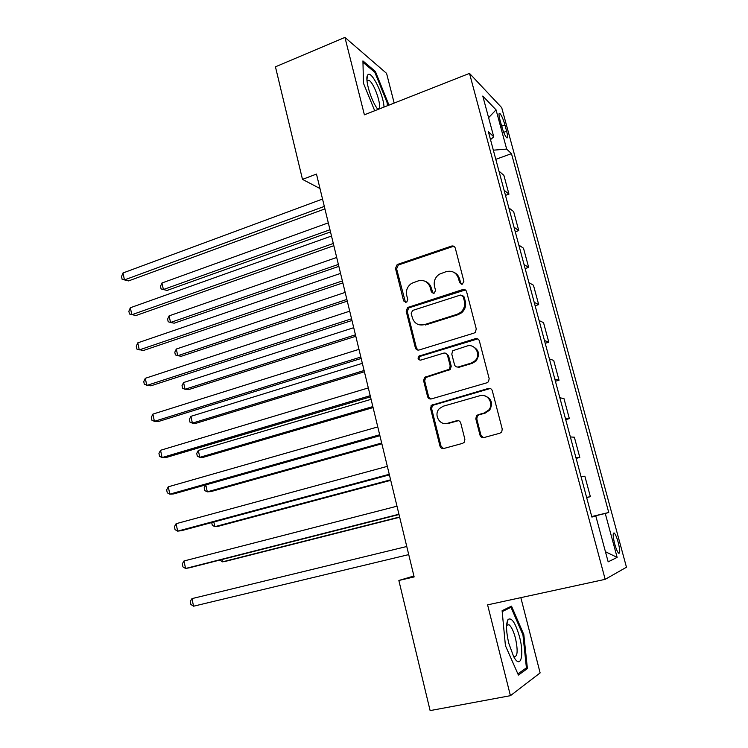 <?xml version="1.0" encoding="UTF-8"?>
<svg xmlns="http://www.w3.org/2000/svg" width="748" height="748" viewBox="0 0 748 748"><rect width="100%" height="100%" fill="white"/><g stroke="black" fill="none" stroke-linecap="round" stroke-linejoin="round"><path stroke-width="1.12" d="M462.311 284.184L463.891 281.295L455.298 248.168C454.625 246.354 453.344 245.662 451.446 246.101L397.188 264.54L395.477 268.382L403.63 300.939L406.762 302.164L407.772 299.583L406.706 295.348C405.781 290.299 407.417 286.297 411.624 283.352L418.179 280.902C424.116 279.574 428.146 281.818 430.268 287.634L431.353 291.898L434.008 293.384L435.57 290.523L434.476 286.26C433.531 281.257 435.14 277.256 439.291 274.245L446.154 271.636C452.203 270.28 456.317 272.534 458.487 278.396L459.599 282.697L462.311 284.184M618.213 542.356C616.848 537.513 615.539 534.409 614.295 533.053C612.668 532.473 612.799 536.082 614.678 543.861C616.053 548.733 617.362 551.837 618.605 553.193C620.223 553.726 620.092 550.107 618.213 542.356M480.001 435.158C480.693 437.075 482.021 437.87 483.975 437.552L499.916 433.204L501.749 431.895L502.245 429.072L492.306 390.765C491.604 388.866 490.277 388.09 488.322 388.446L431.39 405.294L430.549 408.492L439.974 446.107C440.637 447.996 441.928 448.791 443.826 448.482L462.601 443.368L464.284 442.236L464.882 439.291L460.749 423.031C460.067 421.133 458.767 420.348 456.85 420.685L447.556 423.284C439.656 425.921 433.344 414.495 439.385 408.595L443.255 406.211L479.851 395.729C487.509 393.102 494.213 403.611 488.846 409.904L484.293 412.98L478.112 414.719L476.457 415.823L475.812 418.824L480.001 435.158L480.945 435.205L483.47 437.645M394.168 103.065L386.566 73.36L344.931 37.4L364.388 114.809L469.51 73.388L605.179 579.335L487.593 604.861L510.426 695.677L430.119 710.6L398.852 580.476L414.14 576.932L316.479 174.069L302.491 179.38L319.976 188.524M344.931 37.4L275.442 66.815L302.491 179.38M473.989 333.112L475.279 332.355L476.27 328.98L466.602 291.72C465.92 289.878 464.62 289.158 462.713 289.579L407.595 307.531L406.192 311.187L415.355 347.792C416.01 349.625 417.272 350.363 419.132 349.989L473.989 333.112M479.365 340.901L489.173 378.675L488.463 381.77L486.864 382.808L431.39 398.899C429.511 399.245 428.239 398.478 427.585 396.618L423.592 380.685L424.574 377.357L449.286 369.26L450.203 365.968L447.51 355.365C446.837 353.514 445.546 352.766 443.658 353.14L420.703 360.125C418.067 359.91 417.44 358.591 418.824 356.17L475.429 338.666C477.364 338.283 478.673 339.031 479.365 340.901M499.963 119.914L501.684 126.262C503.385 132.078 505.059 135.921 506.714 137.782C507.929 138.445 507.911 136.276 506.639 131.255L504.947 125C503.245 119.194 501.562 115.351 499.898 113.453C498.682 112.77 498.71 114.93 499.963 119.914M469.51 73.388L501.712 107.656L626.469 567.227L605.179 579.335M490.52 139.661L493.736 136.781L488.369 131.676L591.892 517.074L595.819 516.008L591.855 516.924M493.736 136.781L482.778 96.053L496.055 109.853L506.667 149.076L493.343 150.18M495.802 159.333L511.473 153.649L506.667 149.076M511.473 153.649L608.75 512.502L605.254 513.455L617.137 557.391L608.161 561.851L595.819 516.008M510.426 695.677L540.131 672.92L520.842 597.643M413.915 576.007L398.852 580.476M498.972 171.114L503.881 175.35L508.949 194.153L504.087 190.188L498.972 171.114M505.48 195.368L508.949 194.153M518.757 230.599L513.642 211.6L508.846 207.888L514.026 227.177L518.757 230.599L515.26 231.768M528.668 267.419L523.497 248.224L518.822 245.064L524.058 264.54L528.668 267.419L525.143 268.56M538.682 304.623L533.455 285.231L528.92 282.622L534.203 302.314L538.682 304.623L535.119 305.726M545.217 343.295L548.798 342.229L543.525 322.622L539.112 320.583M559.027 380.227L553.698 360.414L549.425 358.956L554.829 379.077L559.027 380.227L555.409 381.256M569.359 418.628L563.973 398.609L559.841 397.749L565.301 418.085L569.359 418.628L565.712 419.619M576.128 458.393L579.812 457.449L574.361 437.206L570.369 436.954M590.368 496.681L584.861 476.224L581.018 476.588L586.6 497.373L590.368 496.681L586.656 497.588M591.752 516.55L608.75 512.502M432.606 405.276L431.044 405.725M548.798 342.229L544.46 340.49L539.121 320.593M579.812 457.449L575.895 457.514L570.378 436.954M591.799 516.718L605.254 513.455M488.603 117.688L496.055 109.853M617.137 557.391L605.441 551.734M388.231 105.412L388.119 102.972L375.393 71.462L362.93 60.906L363.463 83.262L374.701 110.741M527.405 668.6L523.824 634.603L511.501 606.132L502.104 610.686L505.414 645.618L518.401 675.07L527.405 668.6L524.563 669.151M374.327 71.892L375.393 71.462M387.24 103.318L388.119 102.972M522.908 634.79L523.824 634.603M461.273 284.268L459.478 278.864C458.599 275.769 456.738 273.59 453.886 272.328M425.36 281.398C428.408 282.566 430.39 284.801 431.325 288.074L433.139 293.478M454.345 246.625L452.456 246.653L398.319 265.035L396.608 268.869L405.51 302.519M465.387 289.953L408.698 307.914L407.305 311.561L416.449 348.072L418.095 350.12M463.19 296.563L460.469 295.058L412.737 310.411L411.194 313.244L412.326 317.732C414.401 323.566 418.422 325.866 424.378 324.641L457.131 314.3L460.628 312.402C464.041 309.335 465.293 305.567 464.368 301.117L463.19 296.563L464.171 296.984L462.442 295.404M419.235 324.819L424.378 324.641M464.171 296.984L465.34 301.528C466.266 305.969 465.022 309.719 461.61 312.786L458.131 314.674L425.453 324.987M445.808 353.28L448.529 355.637L451.222 366.202L450.296 369.484L425.649 377.562L424.668 380.882L428.651 396.767L430.689 399.021M477.776 338.881L419.909 356.422C418.73 357.834 418.824 359.096 420.198 360.209M471.277 363.089L475.102 360.742C481.46 354.73 474.943 343.164 466.892 346.072L452.783 350.709L451.783 354.075L454.494 364.678C455.167 366.548 456.467 367.305 458.374 366.941L471.277 363.089L472.24 363.341L476.055 360.994C480.272 354.384 478.982 349.456 472.184 346.221M457.309 367.062L458.374 366.941M472.24 363.341L459.375 367.175M484.04 395.608C491.361 398.067 493.269 402.873 489.762 410.026L485.228 413.092L479.057 414.822L477.411 415.925L476.775 418.917L480.945 435.205M445.247 423.592L447.556 423.284M458.449 420.666L448.585 423.368M490.258 388.502L432.456 405.425L431.615 408.614L441.011 446.126L443.517 448.548M328.297 222.857L161.97 282.987L163.391 289.532L167.056 290.439L330.494 231.908M161.97 282.987L160.502 286.306L161.072 288.924L163.391 289.532L329.971 229.748M324.314 206.42L124.448 279.911L122.981 272.983L322.528 199.052M324.922 208.898L128.553 280.921L122.111 279.294L121.531 276.526L122.981 272.983M336.694 257.462L169.104 315.862L170.544 322.472L174.181 323.192L338.844 266.363M169.104 315.862L167.608 319.116L168.188 321.752L170.544 322.472L338.377 264.418M345.165 292.403L176.304 349.045L177.753 355.711L181.371 356.254L347.278 301.145M176.304 349.045L174.789 352.233L175.359 354.898L177.753 355.711L346.866 299.434M353.72 327.689L183.578 382.537L185.037 389.269L188.627 389.624L355.796 336.273M183.578 382.537L182.026 385.65L182.615 388.343L185.037 389.269L355.44 334.795M333.299 243.474L131.826 314.74L130.348 307.746L331.495 236.031M333.842 245.699L135.902 315.553L129.46 314.01L128.871 311.224L130.348 307.746M342.378 280.921L139.278 349.914L137.782 342.855L340.555 273.403M342.855 282.894L143.336 350.531L136.875 349.073L136.276 346.249L137.782 342.855M351.551 318.77L146.804 385.444L145.29 378.31L349.709 311.168M351.971 320.481L150.834 385.846L144.355 384.472L143.756 381.63L145.29 378.31M362.359 363.332L190.908 416.337L192.386 423.134L195.948 423.312L364.398 371.756M190.908 416.337L189.338 419.385L189.927 422.096L192.386 423.134L364.098 370.503M360.826 357.03L154.406 421.32L152.882 414.121L358.965 349.344M361.181 358.46L158.408 421.517L154.406 421.32L151.919 420.226L151.311 417.356L152.882 414.121M384.005 107.076C383.621 94.846 371.504 70.256 367.904 74.744L367.38 75.557C365.099 79.886 370.69 99.175 376.786 107.955L377.871 109.489M377.544 109.049L378.815 108.731C382.135 105.917 373.897 82.373 368.848 80.288L366.997 80.709M362.958 62.308L374.87 72.35L387.221 102.897L387.342 105.758M508.799 643.345L513.586 656.435C520.533 670.03 524.572 655.482 519.551 636.922C515.484 622.878 511.651 617.081 508.042 619.531C505.863 623.701 506.106 631.639 508.799 643.345M513.698 656.66L513.773 656.707C517.569 657.202 518.14 651.05 515.475 638.25C513.558 631.116 511.389 626.609 508.977 624.73L506.611 625.281M507.602 608.03L510.996 607.301L522.946 634.893L526.405 667.842L517.897 673.911M502.189 611.593L510.996 607.301M371.083 399.339L198.314 450.464L199.8 457.327L203.344 457.299L373.084 407.585M198.314 450.464L196.715 453.438L197.313 456.177L199.8 457.327L372.841 406.575M379.9 435.701L205.793 484.91L207.29 491.838L210.805 491.623L381.863 443.77M205.793 484.91L204.167 487.808L204.765 490.576L207.29 491.838L381.676 443.012M213.834 522.001L214.854 526.676L218.341 526.265L390.718 480.328M211.693 522.581L212.292 525.302L214.854 526.676L390.596 479.814M458.963 367.081L458.234 367.287M370.204 395.692L162.082 457.561L160.54 450.287L368.325 387.922M370.484 396.851L166.056 457.533L162.082 457.561L159.558 456.345L158.941 453.438L160.54 450.287M379.675 434.775L169.833 494.157L168.272 486.808L377.777 426.921M379.891 435.654L173.779 493.914L169.833 494.157L167.272 492.82L166.654 489.884L168.272 486.808M389.259 474.288L177.659 531.127L176.089 523.703L387.333 466.35M389.399 474.877L181.586 530.659L177.659 531.127L175.06 529.659L174.434 526.695L176.089 523.703M221.978 559.513L222.483 561.851L225.943 561.234L399.675 517.251M219.819 560.065L222.483 561.851L399.61 516.999M398.936 514.231L185.569 568.48L183.98 560.981L396.992 506.2M399.011 514.521L189.468 567.779L185.569 568.48L182.933 566.872L182.297 563.88L183.98 560.981M408.726 554.605L193.564 606.207L191.956 598.624L406.762 546.498M193.564 606.207L190.88 604.459L190.244 601.439L191.956 598.624M501.665 126.216L504.947 125M503.713 132.34L506.639 131.255M459.478 278.864L458.487 278.396M432.4 292.328L431.353 291.898M431.325 288.074L430.268 287.634M404.743 301.341L403.63 300.939M396.608 268.869L395.477 268.382M398.778 264.839L397.646 264.343M452.456 246.653L451.446 246.101M460.581 283.155L459.599 282.697M416.449 348.072L415.355 347.792M407.305 311.561L406.192 311.187M409.493 307.531L408.38 307.138M463.695 290.018L462.713 289.579M458.131 314.674L457.131 314.3M465.34 301.528L464.368 301.117M428.651 396.767L427.585 396.618M424.668 380.882L423.592 380.685M426.884 376.852L425.818 376.646M448.968 370.269L447.949 370.045M451.222 366.202L450.203 365.968M448.529 355.637L447.51 355.365M420.685 356.001L419.6 355.739M476.383 338.984L475.429 338.666M476.775 418.917L475.812 418.824M479.057 414.822L478.112 414.719M485.228 413.092L484.293 412.98M457.851 420.769L456.85 420.685M441.011 446.126L439.974 446.107M431.615 408.614L430.549 408.492M433.84 404.575L432.783 404.444M489.248 388.623L488.322 388.446M613.323 533.268L614.295 533.053M499.047 113.771L499.898 113.453M398.319 265.035L397.188 264.54M408.698 307.914L407.595 307.531M461.61 312.786L460.628 312.402M425.649 377.562L424.574 377.357M450.296 369.484L449.286 369.26M419.909 356.422L418.824 356.17M476.055 360.994L475.102 360.742M477.411 415.925L476.457 415.823M489.762 410.026L488.846 409.904M432.456 405.425L431.39 405.294M367.025 81.027L368.848 80.288M366.941 80.083L367.38 75.557M506.648 625.216L508.977 624.73M506.714 625.113L508.042 619.531"/></g></svg>
